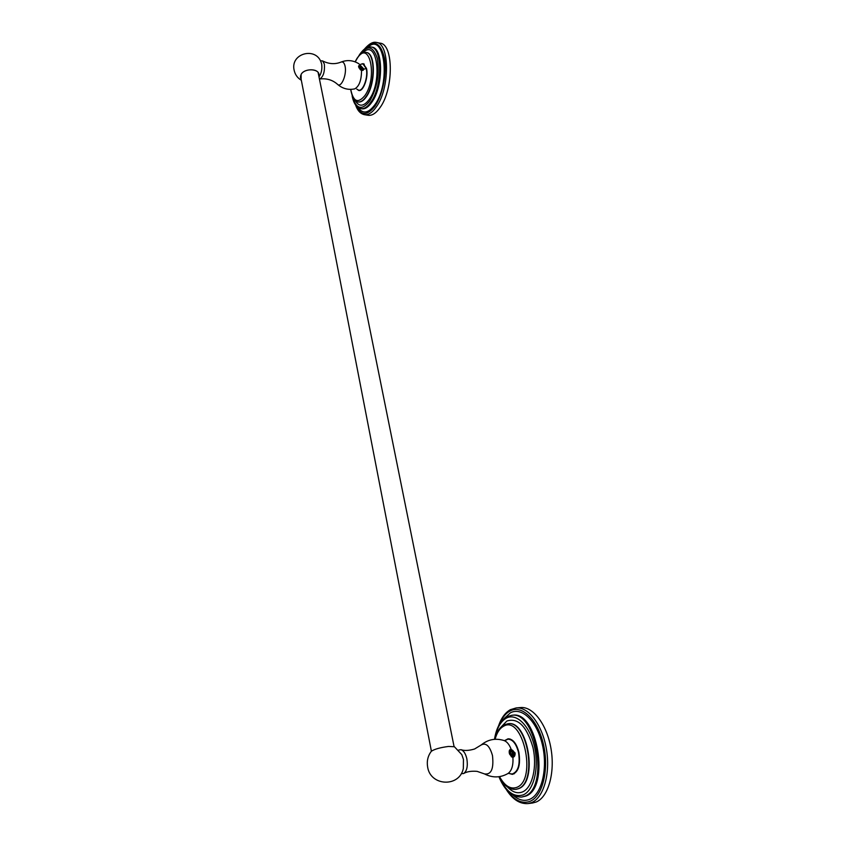 <?xml version="1.0" encoding="UTF-8"?>
<svg xmlns="http://www.w3.org/2000/svg" width="846" height="846" viewBox="0 0 846 846"><rect width="100%" height="100%" fill="white"/><g stroke="black" fill="none" stroke-linecap="round" stroke-linejoin="round"><path stroke-width="1.27" d="M508.467 773.286L512.38 774.376C518.577 772.049 520.745 764.689 518.873 752.284C516.525 743.444 512.93 738.949 508.076 738.791L504.533 740.641L508.076 738.791C512.93 738.949 516.525 743.444 518.873 752.284C520.745 764.689 518.577 772.049 512.38 774.376L508.467 773.286M520.618 707.552C532.991 706.283 546.928 724.451 551 748.668C555.198 772.832 548.24 797.228 536.078 802.05L532.515 803.013L536.078 802.05C548.24 797.228 555.198 772.832 551 748.668C546.928 724.451 532.991 706.283 520.618 707.552L516.155 707.933L510.381 709.678C505.147 712.67 501.192 718.106 498.506 726.005C501.192 718.106 505.147 712.67 510.381 709.678L516.155 707.933C528.486 706.664 542.381 724.874 546.421 749.144C550.609 773.36 543.661 797.799 531.542 802.632C543.661 797.799 550.609 773.36 546.421 749.144C542.381 724.874 528.486 706.664 516.155 707.933L520.618 707.552M356.779 89.116L358.746 90.48C363.368 91.854 368.687 76.944 366.519 68.452L363.167 63.63L360.861 64.243L363.167 63.63L366.519 68.452C368.687 76.944 363.368 91.854 358.746 90.48L356.779 89.116M380.118 43.167C393.707 44.055 393.697 89.433 379.981 107.654C375.994 113.279 372.029 115.828 368.105 115.278C372.029 115.828 375.994 113.279 379.981 107.654C393.697 89.433 393.707 44.055 380.118 43.167L376.396 42.437C373.097 41.591 369.237 43.675 364.806 48.687C369.237 43.675 373.097 41.591 376.396 42.437C389.921 43.315 389.89 88.767 376.227 107.019C389.89 88.767 389.921 43.315 376.396 42.437L380.118 43.167M511.153 749.281L515.108 752.961L512.919 757.276L509.334 753.226L510.244 749.45L511.153 749.281C509.504 749.408 508.89 750.73 509.334 753.226L512.919 757.276C514.474 756.937 515.203 755.499 515.108 752.961L511.153 749.281C509.313 744.522 506.966 741.614 504.089 740.557C495.619 737.913 487.973 739.393 481.141 745.009L481.141 745.009C485.953 742.397 489.728 745.918 492.478 755.563C493.927 768.803 491.262 774.925 484.472 773.91L477.112 771.362C471.349 770.896 466.897 771.594 463.756 773.456C466.897 771.594 471.349 770.896 477.112 771.362L484.472 773.91C492.488 778.024 500.346 777.886 508.044 773.466C511.767 770.759 513.385 765.366 512.919 757.276C513.385 765.366 511.767 770.759 508.044 773.466C500.346 777.886 492.488 778.024 484.472 773.91C491.262 774.925 493.927 768.803 492.478 755.563C489.728 745.918 485.953 742.397 481.141 745.009L474.574 748.996C469.075 750.635 464.591 750.888 461.123 749.736C464.591 750.888 469.075 750.635 474.574 748.996L481.141 745.009C487.973 739.393 495.619 737.913 504.089 740.557C506.966 741.614 509.313 744.522 511.153 749.281M518.513 752.401C516.219 743.74 512.687 739.33 507.938 739.182L504.914 740.578L507.938 739.182C512.687 739.33 516.219 743.74 518.513 752.401C520.343 764.541 518.217 771.742 512.158 774.016L508.224 773.36L512.158 774.016C518.217 771.742 520.343 764.541 518.513 752.401M509.229 751.163L512.158 751.047L514.135 755.224L512.232 757.212L514.135 755.224M454.418 746.743L448.528 746.447C440.121 747.557 434.379 749.186 431.291 751.311L431.291 751.311C434.379 749.186 440.121 747.557 448.528 746.447L454.418 746.743L461.8 754.632L454.418 746.743M463.46 759.433L461.8 754.632L463.46 759.433L463.333 768.496L463.46 759.433M466.865 758.862C467.986 766.286 466.897 771.182 463.587 773.54L461.334 773.656L463.587 773.54C466.897 771.182 467.986 766.286 466.865 758.862C465.638 753.627 463.671 750.582 460.954 749.693L458.733 750.042L460.954 749.693C463.671 750.582 465.638 753.627 466.865 758.862M513.173 757.223L514.453 753.278C513.628 750.688 512.116 749.493 509.927 749.672M509.525 750.222C511.682 749.63 513.226 750.656 514.146 753.31L512.665 757.064M361.538 70.63C361.454 80.285 359.18 86.377 354.738 88.872C348.319 90.205 342.588 88.693 337.543 84.346C341.287 88.227 347.082 74.237 345.041 66.03C344.269 62.805 342.968 61.483 341.128 62.044C347.283 59.675 353.194 60.246 358.852 63.757L363.547 68.716L363.346 70.007L361.538 70.63L358.63 66.855L358.683 65.787L360.491 65.861L358.63 66.855L361.538 70.63L363.547 68.716L358.852 63.757C353.194 60.246 347.283 59.675 341.128 62.044C342.968 61.483 344.269 62.805 345.041 66.03C347.082 74.237 341.287 88.227 337.543 84.346C332.7 80.01 326.82 78.213 319.883 78.964C326.82 78.213 332.7 80.01 337.543 84.346C342.588 88.693 348.319 90.205 354.738 88.872C359.18 86.377 361.454 80.285 361.538 70.63L362.003 68.325L360.1 67.088L358.736 67.268M366.255 68.611L362.966 63.884L361.538 64.053L362.966 63.884L366.255 68.611C368.38 76.923 363.177 91.516 358.651 90.173L357.192 89.369L358.651 90.173C363.177 91.516 368.38 76.923 366.255 68.611M358.619 66.802C360.555 66.453 361.972 67.299 362.881 69.309L362.754 70.398L361.676 67.955M361.358 67.648L358.725 67.225M301.134 79.196L300.415 77.398L301.113 74.406C304.296 68.304 318.477 68.251 318.847 74.311L318.783 75.802C320.867 68.801 304.75 67.479 301.113 74.406L301.134 79.196M321.681 64.19C322.273 68.981 321.459 73.105 319.228 76.563C321.459 73.105 322.273 68.981 321.681 64.19L321.353 63.038C316.594 46.509 290.485 52.97 294.048 69.806C294.937 74.416 297.369 77.906 301.335 80.264C297.369 77.906 294.937 74.416 294.048 69.806C290.485 52.97 316.594 46.509 321.353 63.038L321.681 64.19M324.356 64.053L322.654 60.954L321.649 60.827L322.654 60.954L324.356 64.053C324.906 71.677 323.394 76.658 319.809 78.974L319.809 78.974C323.394 76.658 324.906 71.677 324.356 64.053M358.577 66.538C360.692 66.284 362.204 67.225 363.135 69.351L363.093 70.345M363.579 69.266L365.461 68.727M511.185 756.599L513.712 754.103L512.316 751.174M513.712 754.103L511.492 756.842M511.809 750.888L509.218 751.248M509.578 754.093L510.741 755.563L512.465 755.298L512.856 753.352L511.534 751.682L509.821 751.946L509.451 753.712M512.856 753.352L511.396 754.061L511.037 755.52M509.715 752.464L511.534 751.682M510.075 752.39L511.396 754.061M360.523 69.922L361.348 70.07L361.834 69.118L360.872 67.902L359.159 68.198M359.952 69.33L360.872 67.902M361.221 70.049L361.834 69.118M508.171 723.753C527.809 719.735 538.373 781.789 518.757 788.609L516.134 789.339L518.757 788.609C538.373 781.789 527.809 719.735 508.171 723.753L503.941 724.937C499.574 727.444 496.528 732.234 494.783 739.298C496.528 732.234 499.574 727.444 503.941 724.937L507.78 723.795C527.407 719.766 537.971 781.841 518.355 788.662C537.971 781.841 527.407 719.766 507.78 723.795L508.171 723.753M516.843 787.351C537.559 779.621 522.585 714.098 503.444 726.333C499.616 728.448 496.835 732.773 495.1 739.277C496.835 732.773 499.616 728.448 503.444 726.333C522.585 714.098 537.559 779.621 516.843 787.351C510.487 789.561 504.713 785.987 499.521 776.639C504.713 785.987 510.487 789.561 516.843 787.351M515.743 789.381L518.355 788.662L515.743 789.381C509.197 789.625 503.687 785.395 499.214 776.681C505.855 791.645 513.86 797.715 523.198 794.891C533.889 790.555 539.346 767.491 534.439 746.532C529.691 725.498 516.303 712.596 506.236 718.18C500.42 721.564 496.591 728.607 494.762 739.298C496.591 728.607 500.42 721.564 506.236 718.18C516.303 712.596 529.691 725.498 534.439 746.532C539.346 767.491 533.889 790.555 523.198 794.891C513.86 797.715 505.855 791.645 499.182 776.691C503.687 785.395 509.197 789.625 515.743 789.381L515.743 789.381M506.87 721.025L500.504 727.623L506.87 721.025C518.027 717.514 526.698 726.259 532.906 747.272C537.411 766.603 532.398 787.859 522.542 791.909C517.519 793.886 512.549 792.279 507.621 787.097C512.549 792.279 517.519 793.886 522.542 791.909C532.398 787.859 537.411 766.603 532.906 747.272C526.698 726.259 518.027 717.514 506.87 721.025M521.58 797.069L524.71 796.213C549.414 787.88 536.11 710.27 511.566 715.346L506.722 716.805C500.356 720.612 496.285 728.12 494.498 739.319C496.285 728.12 500.356 720.612 506.722 716.805L511.566 715.346C536.11 710.27 549.414 787.88 524.71 796.213L521.58 797.069C512.2 797.239 504.65 790.46 498.918 776.723C504.65 790.46 512.2 797.239 521.58 797.069L525.81 796.075C550.524 787.742 537.21 710.175 512.644 715.251C537.21 710.175 550.524 787.742 525.81 796.075L521.58 797.069M510.318 712.871L504.015 718.666L510.318 712.871C521.696 706.505 536.946 720.929 542.381 744.713C547.997 768.411 541.768 794.542 529.596 799.364C524.182 801.49 518.746 800.147 513.279 795.335C518.746 800.147 524.182 801.49 529.596 799.364C541.768 794.542 547.997 768.411 542.381 744.713C536.946 720.929 521.696 706.505 510.318 712.871M509.916 711.042C505.654 713.39 502.228 717.694 499.637 723.954C502.228 717.694 505.654 713.39 509.916 711.042C521.771 704.369 537.696 719.375 543.396 744.226C549.276 768.993 542.751 796.308 530.03 801.321C542.751 796.308 549.276 768.993 543.396 744.226C537.696 719.375 521.771 704.369 509.916 711.042M507.653 790.957C514.738 800.654 522.194 804.112 530.03 801.321C522.194 804.112 514.738 800.654 507.653 790.957M527.989 803.584L531.542 802.632L527.989 803.584C519.708 804.123 512.39 799.311 506.045 789.138C512.39 799.311 519.708 804.123 527.989 803.584L532.515 803.013L527.989 803.584M366.487 52.505C375.635 53.087 375.645 83.997 366.445 96.634C363.727 100.579 361.031 102.355 358.344 101.985C361.031 102.355 363.727 100.579 366.445 96.634C375.645 83.997 375.635 53.087 366.487 52.505L366.159 52.441C363.029 52.029 359.952 54.038 356.949 58.48L355.098 61.832L356.949 58.48C359.952 54.038 363.029 52.029 366.159 52.441C375.307 53.034 375.317 83.934 366.117 96.571C375.317 83.934 375.307 53.034 366.159 52.441L366.487 52.505M364.943 95.535C378.109 76.912 369.226 38.059 356.896 58.892L355.235 61.885L356.896 58.892C369.226 38.059 378.109 76.912 364.943 95.535C357.985 103.868 353.258 101.816 350.752 89.369C353.258 101.816 357.985 103.868 364.943 95.535M358.017 101.932C360.703 102.303 363.399 100.515 366.117 96.571C363.399 100.515 360.703 102.303 358.017 101.932C354.823 101.996 352.348 97.808 350.614 89.38C352.348 97.808 354.823 101.996 358.017 101.932L358.017 101.932M355.235 100.6C359.095 107.125 363.812 106.67 369.385 99.236C382.963 80.613 376.893 37.795 363.093 52.738C376.893 37.795 382.963 80.613 369.385 99.236C363.812 106.67 359.095 107.125 355.235 100.6M359.582 54.916L359.233 55.487L359.582 54.916C367.333 44.658 373.234 45.843 377.295 58.48C379.653 73.909 377.147 88.09 369.776 101.023C377.147 88.09 379.653 73.909 377.295 58.48C373.234 45.843 367.333 44.658 359.582 54.916M352.486 96.719C356.187 109.271 361.951 110.699 369.776 101.023C361.951 110.699 356.187 109.271 352.486 96.719M360.861 108.658C364.203 109.123 367.566 106.924 370.95 102.059C382.519 86.398 382.529 47.725 371.056 46.985C367.407 46.329 363.6 48.835 359.635 54.504L358.651 56.143L359.635 54.504C363.6 48.835 367.407 46.329 371.056 46.985C382.529 47.725 382.519 86.398 370.95 102.059C367.566 106.924 364.203 109.123 360.861 108.658C356.43 107.527 353.522 103.275 352.148 95.905C353.522 103.275 356.43 107.527 360.861 108.658L361.76 108.806C365.102 109.271 368.465 107.072 371.859 102.218C383.428 86.556 383.439 47.894 371.954 47.154C383.439 47.894 383.428 86.556 371.859 102.218C368.465 107.072 365.102 109.271 361.76 108.806L360.861 108.658M358.091 107.527C362.807 114.284 368.38 113.385 374.799 104.819C391.021 82.94 384.644 31.45 368.052 47.101C384.644 31.45 391.021 82.94 374.799 104.819C368.38 113.385 362.807 114.284 358.091 107.527M356.05 105.591C360.893 115.913 367.227 116.039 375.064 105.983C382.678 95.006 387.077 72.957 384.465 58.173C380.732 42.829 374.397 39.519 365.483 48.233C374.397 39.519 380.732 42.829 384.465 58.173C387.077 72.957 382.678 95.006 375.064 105.983C367.227 116.039 360.893 115.913 356.05 105.591M364.404 114.675C368.306 115.215 372.251 112.666 376.227 107.019C372.251 112.666 368.306 115.215 364.404 114.675C360.417 113.798 357.477 110.551 355.563 104.936C357.477 110.551 360.417 113.798 364.404 114.675L368.105 115.278L364.404 114.675M512.644 715.251L511.566 715.346L512.644 715.251M371.954 47.154L371.056 46.985L371.954 47.154M504.29 740.631L505.104 740.451L504.29 740.631M514.231 773.783L512.158 774.016L514.231 773.783M510.001 738.981L507.938 739.182L510.001 738.981M431.291 751.311C427.886 755.901 426.659 761.093 427.611 766.867C430.254 786.283 459.473 787.626 463.333 768.496C459.473 787.626 430.254 786.283 427.611 766.867C426.659 761.093 427.886 755.901 431.291 751.311M359.941 90.395L358.651 90.173L359.941 90.395M364.266 64.127L362.966 63.884L364.266 64.127M320.518 61.039L321.744 60.806L320.518 61.039M322.728 60.997C329.052 64.127 335.185 64.476 341.128 62.044C335.185 64.476 329.052 64.127 322.728 60.997M431.397 751.195L300.489 75.907L431.397 751.195M454.069 746.563L318.117 72.513L454.069 746.563"/></g></svg>
